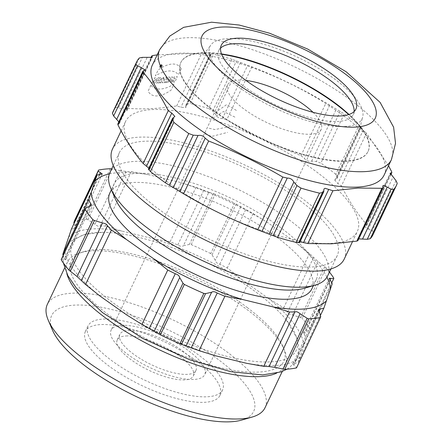 <?xml version="1.0" encoding="UTF-8"?>
<svg xmlns="http://www.w3.org/2000/svg" width="444" height="444" viewBox="0 0 444 444"><rect width="100%" height="100%" fill="white"/><g stroke="black" fill="none" stroke-linecap="round" stroke-linejoin="round"><path stroke-width="0.33" stroke-dasharray="2.22 1.67" d="M152.797 55.533L127.717 108.353C143.123 109.496 159.457 108.686 176.723 105.911L180.913 107.248L185.703 107.615L185.853 104.984L187.124 104.09L190.154 103.496L213.531 54.262L210.051 54.024L210.795 54.806L185.703 107.615M185.77 106.388L210.439 54.434C211.311 55.156 209.895 55.017 206.183 54.029L201.804 53.097L157.198 54.873M312.987 112.277A51.826 17.127 -154.6 0 1 321.173 129.409A51.826 17.127 -154.6 0 1 267.011 122.655A51.826 17.127 -154.6 0 1 227.539 84.948A51.826 17.127 -154.6 0 1 238.334 80.136A51.826 17.127 -154.6 0 1 245.993 80.464M121.895 325.358A51.826 17.127 25.4 0 0 111.1 330.17A51.826 17.127 25.4 0 0 150.572 367.876A51.826 17.127 25.4 0 0 204.734 374.631A51.826 17.127 25.4 0 0 177.733 343.567A51.826 17.127 25.4 0 0 121.895 325.358M257.831 293.506A124.043 40.998 25.4 0 0 102.225 232.345A124.043 40.998 25.4 0 0 96.703 289.632A124.043 40.998 25.4 0 0 245.726 360.245A124.043 40.998 25.4 0 0 285.903 319.375A124.043 40.998 25.4 0 0 257.831 293.506M247.253 307.559C265.723 321.528 277.517 334.31 282.645 345.92C297.042 375.713 248.118 381.279 185.969 356.771C121.284 332.972 61.266 283.555 71.034 262.11C72.749 257.165 77.106 253.674 84.105 251.631C114.114 241.242 198.895 270.218 247.253 307.559M208.641 108.541L212.687 111.067L215.795 114.58C217.177 117.277 219.375 118.604 222.389 118.57L226.829 119.591C250.621 133.566 275.336 145.588 300.988 155.644L304.429 158.458C306.083 160.767 308.486 161.677 311.627 161.178L316.4 161.494L320.873 163.109L344.25 113.88L326.063 102.83C302.275 88.856 277.556 76.834 251.909 66.778L232.018 59.313L208.641 108.541A143.812 47.53 25.4 0 0 190.154 103.496M232.018 59.313A143.812 47.53 25.4 0 0 213.531 54.262M139.366 57.953L115.989 107.182L118.587 107.498L122.444 109.535L126.745 110.933L126.668 108.819L127.722 108.353M115.989 107.182A143.812 47.53 25.4 0 0 113.22 111.255M117.838 123.97L119.408 123.515L118.82 121.85M148.446 169.186L149.745 169.314L148.89 168.215M299.978 241.819L299.201 242.219L299.578 242.624M298.856 241.852L299.201 242.219L323.865 190.271M358.791 238.8L357.431 239.327L357.914 240.604M373.043 234.626A143.812 47.53 25.4 0 0 373.854 232.556L397.23 183.322M368.342 229.087L372.194 230.802L373.854 232.556M366.466 133.156L363.142 130.342L337.873 183.566L341.386 185.975C348.845 200.766 357.231 213.592 366.544 224.464L366.755 225.43L364.763 226.762L368.342 229.093L393.007 177.139M388.533 165.756L366.472 133.161L341.392 185.975M363.142 130.342C360.139 128.088 359.263 127.106 360.5 127.395L361.2 127.472L359.163 125.069L335.786 174.303L337.013 176.967L337.052 178.333L334.82 180.253L337.862 183.561M334.77 180.231L359.89 127.334L360.5 127.395L335.836 179.348M359.163 125.069A143.812 47.53 25.4 0 0 344.25 113.88M335.786 174.303A143.812 47.53 25.4 0 0 320.873 163.109M330.602 243.417A128.266 42.396 25.4 0 0 357.309 231.513A128.266 42.396 25.4 0 0 259.629 138.201A128.266 42.396 25.4 0 0 125.574 121.478A128.266 42.396 25.4 0 0 192.396 198.363A128.266 42.396 25.4 0 0 330.602 243.417M384.06 175.175A128.266 42.396 25.4 0 0 286.38 81.863A128.266 42.396 25.4 0 0 152.325 65.14M354.112 111.549A74.498 24.625 -154.6 0 1 353.324 114.558A74.498 24.625 -154.6 0 1 337.812 121.473A74.498 24.625 -154.6 0 1 257.542 95.305A74.498 24.625 -154.6 0 1 218.731 50.649A74.498 24.625 -154.6 0 1 220.563 48.135M344.566 126.546A84.216 27.833 25.4 0 0 362.26 118.37A84.216 27.833 25.4 0 0 297.974 57.459A84.216 27.833 25.4 0 0 210.129 46.126A84.216 27.833 25.4 0 0 253.33 96.664A84.216 27.833 25.4 0 0 344.566 126.546M342.002 108.358A103.652 34.26 -154.6 0 1 368.159 151.276A103.652 34.26 -154.6 0 1 346.575 160.9A103.652 34.26 -154.6 0 1 212.954 109.879A103.652 34.26 -154.6 0 1 180.897 62.36A103.652 34.26 -154.6 0 1 230.708 55.506M221.65 54.285A103.652 34.26 25.4 0 0 202.309 53.097A103.652 34.26 25.4 0 0 180.725 62.721A103.652 34.26 25.4 0 0 234.726 124.853A103.652 34.26 25.4 0 0 346.403 161.261A103.652 34.26 25.4 0 0 367.987 151.637A103.652 34.26 25.4 0 0 348.662 114.596M299.916 200.549A120.491 39.827 -154.6 0 1 337.174 255.794A120.491 39.827 -154.6 0 1 213.32 241.059A120.491 39.827 -154.6 0 1 118.914 153.829A120.491 39.827 -154.6 0 1 119.486 152.425A120.491 39.827 -154.6 0 1 190.143 147.491A120.491 39.827 -154.6 0 1 299.916 200.549M344.2 259.124A128.266 42.396 25.4 0 0 246.514 165.812A128.266 42.396 25.4 0 0 112.465 149.09M333.838 278.222L309.524 329.626L303.374 332.961L306.388 338.145L298.124 362.365L292.757 364.086L296.614 367.488L296.498 367.915M268.304 223.038L253.097 213.586L234.621 203.147L210.684 253.563L212.043 254.784L215.323 260.412C215.662 262.165 217.138 263.453 219.763 264.263L227.278 267.954L241.558 279.37L268.476 298.429L283.683 307.881L287.557 312.26C288.089 313.647 289.738 314.58 292.496 315.046L300.61 317.482L302.153 318.315L326.096 267.904L317.943 261.466L309.501 253.513L295.221 242.091L268.304 223.038A130.858 43.251 25.4 0 0 179.543 182.251L148.685 174.753A130.858 43.251 25.4 0 0 109.374 173.893M329.459 272.039A143.812 47.53 25.4 0 0 326.096 267.904M309.901 328.638A143.812 47.53 25.4 0 0 302.153 318.315M329.354 278.244L303.374 332.961M215.146 194.2L208.858 192.169L183.422 245.743L189.449 244.405L191.209 244.611L215.146 194.2A143.812 47.53 25.4 0 1 234.621 203.147M210.684 253.563A143.812 47.53 25.4 0 0 191.209 244.611M61.316 259.357L65.634 259.74L63.092 255.594M71.473 228.96L76.285 228.682L73.965 223.709M110.273 168.726L86.33 219.136A143.812 47.53 25.4 0 0 74.598 220.507M86.33 219.136L87.906 219.736L94.933 224.253C97.042 226.04 98.751 226.651 100.061 226.096L105.5 226.002L121.934 231.085L152.797 238.583L170.163 241.708L177.789 244.977C180.125 246.426 182.001 246.681 183.422 245.748M120.38 170.674L111.666 168.892M148.685 174.753L131.313 171.628L126.007 171.451L120.374 170.679L94.938 224.253M68.465 237.329A130.858 43.251 -154.6 0 1 121.934 231.085M208.863 192.169L195.982 187.34L179.543 182.251M152.797 238.583A130.858 43.251 -154.6 0 1 241.558 279.37M326.928 277.195A130.858 43.251 25.4 0 0 295.221 242.091M268.476 298.429A130.858 43.251 -154.6 0 1 303.763 345.454M299.822 357.015A130.858 43.251 -154.6 0 1 246.353 363.253M215.49 355.761A130.858 43.251 -154.6 0 1 126.729 314.968M109.89 192.879A111.81 36.957 -154.6 0 1 226.745 207.453A111.81 36.957 -154.6 0 1 311.893 288.794M99.811 295.915A130.858 43.251 -154.6 0 1 64.519 248.884M276.412 373.238A120.491 39.827 25.4 0 0 285.12 365.423A120.491 39.827 25.4 0 0 284.21 349.55A120.491 39.827 25.4 0 0 193.356 277.766A120.491 39.827 25.4 0 0 80.303 252.73A120.491 39.827 25.4 0 0 67.427 262.054A120.491 39.827 25.4 0 0 66.861 263.459A120.491 39.827 25.4 0 0 66.883 273.782M265.029 407.731A120.491 39.827 25.4 0 0 173.265 320.074A120.491 39.827 25.4 0 0 47.342 304.362M241.73 420.063A111.81 36.957 25.4 0 0 184.404 338.128A111.81 36.957 25.4 0 0 51.138 316.788A111.81 36.957 25.4 0 0 52.514 330.214M85.02 332.362A74.498 24.625 -154.6 0 1 85.376 331.49A74.498 24.625 -154.6 0 1 163.231 341.203A74.498 24.625 -154.6 0 1 219.969 395.404A74.498 24.625 -154.6 0 1 143.39 386.291A74.498 24.625 -154.6 0 1 85.02 332.362M87.646 326.84A74.498 24.625 25.4 0 0 146.015 380.769A74.498 24.625 25.4 0 0 222.588 389.882A74.498 24.625 25.4 0 0 199.55 355.722A74.498 24.625 25.4 0 0 131.685 322.921A74.498 24.625 25.4 0 0 87.995 325.968A74.498 24.625 25.4 0 0 87.646 326.84M327.605 275.952A120.491 39.827 25.4 0 0 235.842 188.295A120.491 39.827 25.4 0 0 109.912 172.583M304.301 288.284A111.81 36.957 25.4 0 0 316.25 279.626A111.81 36.957 25.4 0 0 231.096 198.285A111.81 36.957 25.4 0 0 114.241 183.711A111.81 36.957 25.4 0 0 113.714 185.009A111.81 36.957 25.4 0 0 115.085 198.435M126.024 335.953A42.108 13.919 -154.6 0 1 171.395 350.743A42.108 13.919 -154.6 0 1 193.329 375.985A42.108 13.919 -154.6 0 1 149.323 370.496A42.108 13.919 -154.6 0 1 117.255 339.865A42.108 13.919 -154.6 0 1 126.024 335.953M128.649 330.43A42.108 13.919 -154.6 0 1 174.02 345.221A42.108 13.919 -154.6 0 1 195.954 370.463A42.108 13.919 -154.6 0 1 151.948 364.974A42.108 13.919 -154.6 0 1 119.88 334.338A42.108 13.919 -154.6 0 1 128.649 330.43M158.003 82.984L159.002 82.934L161.583 77.5L160.245 77.567L157.82 80.68L159.274 77.617L158.275 77.667L155.694 83.1L157.032 83.034L159.457 79.92L158.003 82.984M161.871 65.268L161.377 65.29A0.605 0.3 -53.1 0 0 160.878 65.662A0.605 0.3 -53.1 0 0 160.734 66.217L160.306 66.794L161.094 66.339L161.166 66.75L161.871 65.268M173.671 80.114L172.655 82.257L171.612 82.307L174.187 76.879L175.236 76.823L174.292 78.804L175.424 78.749L176.362 76.768L177.411 76.718L174.831 82.146L173.787 82.196L174.803 80.059L173.671 80.114M154.39 80.27L153.607 81.918C155.8 81.879 156.349 77.511 153.846 79.343L154.501 77.972C159.79 75.341 154.767 85.786 152.076 83L153.347 80.32L154.39 80.27M168.221 78.349L167.666 79.515L167.249 79.537A0.683 0.339 -53.1 0 1 167.122 78.971A0.683 0.339 -53.1 0 1 167.804 78.366L168.221 78.349M171.39 77.017L172.627 76.956L171.24 82.323L170.202 82.379L170.435 81.502L169.264 81.557L168.653 82.451L167.621 82.506L171.39 77.017M160.833 82.839L159.79 82.895L162.371 77.461L163.409 77.411L160.833 82.839M164.147 78.627L163.325 78.671L163.936 77.384L166.617 77.25L166.006 78.538L165.19 78.577L163.22 82.723L162.177 82.773L164.147 78.627M164.23 82.673L165.384 82.617L166.822 80.78L166.211 82.573L167.255 82.523L169.836 77.095C167.677 76.784 166.395 77.872 165.995 80.353L164.23 82.673M161.433 65.623L161.1 66.017L161.433 65.623M170.091 80.37L170.724 80.336L171.184 78.716L170.091 80.37M150.91 85.248L148.113 91.137A33.117 16.378 126.9 0 0 171.206 89.988L174.004 84.099A39.544 19.558 -53.1 0 1 150.91 85.248M181.246 68.848L178.449 74.736A39.544 19.558 126.9 0 0 155.356 75.885L158.153 69.997A33.117 16.378 -53.1 0 1 181.246 68.848M159.957 66.089A1.943 0.96 -53.1 0 1 162.371 64.569A1.943 0.96 -53.1 0 1 161.011 67.438A1.943 0.96 -53.1 0 1 159.957 66.089M160.306 66.073A1.36 0.672 -53.1 0 1 161.993 65.007A1.36 0.672 -53.1 0 1 161.039 67.016A1.36 0.672 -53.1 0 1 160.306 66.073M176.723 105.911L201.798 53.097M230.464 126.485L214.868 129.559L207.786 127.944M234.909 117.116L223.443 111.505L212.232 118.576M215.029 112.687L226.723 104.595L237.707 111.228M204.989 133.833L211.588 136.469L227.667 132.373M212.687 111.067L236.497 60.928M210.933 53.952L187.124 104.09M206.183 54.024L180.908 107.248M126.701 109.946L151.487 57.742M147.108 57.587L122.444 109.535M118.587 107.498L142.396 57.359M143.939 70.507L118.665 123.726M173.804 117.305L149.134 169.253M357.67 239.927L382.939 186.708M396.004 180.658L372.194 230.802M390.404 174.115L365.701 226.146M366.544 224.464L391.625 171.65M337.013 176.967L360.822 126.823M340.209 111.355L316.4 161.494M311.627 161.172L336.291 109.23M329.698 105.239L304.429 158.458M300.988 155.644L326.063 102.83M251.909 66.778L226.829 119.591M222.389 118.57L247.658 65.351M240.459 62.632L215.795 114.58M159.668 49.678A128.266 42.396 -154.6 0 1 293.723 66.4A128.266 42.396 -154.6 0 1 391.403 159.712M320.74 316.683L296.614 367.488M324.736 266.683L300.61 317.482M309.596 329.454L333.716 278.654M330.02 279.642L305.183 331.946M304.245 334.493L330.192 279.853M332.206 283.772L306.393 338.145M213.575 193.601L189.449 244.405M212.043 254.784L236.169 203.985M240.765 206.832L215.323 260.412M219.763 264.263L245.71 209.618M253.097 213.586L227.278 267.954M89.849 206.06L64.408 259.64M64.841 258.158L89.555 206.116M99.883 174.381L74.043 228.793M75.169 225.746L99.561 174.381M87.906 219.736L112.027 168.936M100.061 226.096L126.007 171.451M131.313 171.628L105.494 226.002M170.163 241.708L195.982 187.34M203.735 190.332L177.789 244.977M283.683 307.881L309.501 253.513M313.503 257.609L287.557 312.254M292.496 315.046L317.943 261.466M298.124 362.365L323.942 307.992M319.164 311.261L294.311 363.603M293.878 365.09L319.314 311.516M227.539 84.948L111.1 330.17M321.173 129.409L204.734 374.631M102.214 232.356L84.41 234.399L70.674 241.325L66.955 245.521L64.491 250.216L63.215 255.15L63.32 262.931M287.035 369.164L290.143 367.071L297.13 358.225L299.051 350.777L297.585 339.338L285.903 319.38M210.09 53.935L185.808 105.067M150.843 57.853L126.584 108.941M126.745 110.933L152.198 57.326M119.414 123.515L144.855 69.93M149.75 169.319L174.842 116.472M298.895 241.775L323.892 189.127M357.498 239.199L382.833 185.847M364.763 226.762L390.209 173.166M366.711 225.569L390.82 174.803M337.018 178.416L361.25 127.384M353.324 114.558L355.944 109.035M218.731 50.649L221.351 45.127M221.501 53.896L207.165 53.019L202.597 53.613C204.284 53.402 206.793 50.905 210.129 46.132M349.051 114.463L358.796 125.019L361.222 128.932C360.323 127.489 360.667 123.97 362.26 118.37M367.987 151.637L368.159 151.276M180.725 62.721L180.897 62.36M352.436 241.775L357.309 231.513M121.101 130.897L125.574 121.478M309.512 329.648L331.94 282.417M91.625 205.128L65.679 259.762M102.264 173.965L76.285 228.682M298.068 362.498L320.762 314.713M318.742 309.34L292.774 364.03M84.127 251.631L80.303 252.73M282.645 345.893L284.21 349.55M67.427 262.054L64.569 268.082M285.12 365.423L282.262 371.439M87.995 325.968L85.376 331.49M222.588 389.882L219.969 395.404M119.486 152.425L113.253 165.557M337.174 255.794L330.941 268.92M114.241 183.711L111.377 189.743M316.25 279.626L313.381 285.664M119.88 334.338L117.255 339.865M195.954 370.463L193.329 375.985"/><path stroke-width="0.67" d="M157.198 54.873L152.797 55.533L151.726 56.049L152.192 57.326L142.396 57.359L139.366 57.953A143.812 47.53 25.4 0 0 136.597 62.021A143.812 47.53 25.4 0 0 135.786 64.097L137.446 65.851L141.297 67.56L144.877 69.891L142.885 71.223L143.09 72.183M357.914 240.604L356.843 241.12L331.646 243.8L307.836 243.556L332.917 190.737L358.114 188.056L381.918 188.3L382.972 187.834L382.894 185.714L383.816 185.348L391.053 189.155L393.65 189.471L370.274 238.7L367.244 239.294L358.408 238.855M245.993 80.464A51.826 17.127 -154.6 0 1 312.987 112.277M136.597 62.021L113.22 111.255A143.812 47.53 25.4 0 0 112.41 113.325L135.786 64.097M118.82 121.85L113.636 115.995L112.41 113.325M148.89 168.215L143.168 163.492C133.855 152.619 125.469 139.788 118.015 125.003L117.838 123.97M118.015 125.003L143.096 72.183C152.409 83.056 160.795 95.887 168.248 110.678L171.761 113.087L174.875 116.411L172.594 118.326L172.622 119.686L173.854 122.35L150.477 171.584L148.446 169.186M150.477 171.584A143.812 47.53 25.4 0 0 165.384 182.773L188.761 133.544L193.234 135.159L198.013 135.476C201.021 134.993 203.419 135.892 205.206 138.189L208.652 141.003C234.299 151.065 259.019 163.087 282.806 177.062L287.251 178.083C290.232 178.022 292.43 179.354 293.845 182.073L296.953 185.586L300.993 188.112L277.617 237.34L257.731 229.875C232.079 219.819 207.359 207.798 183.572 193.823L165.384 182.773M173.854 122.35A143.812 47.53 25.4 0 0 188.761 133.544M277.617 237.34A143.812 47.53 25.4 0 0 296.109 242.391L319.486 193.157L322.516 192.563L323.776 191.664L323.937 189.022L325.047 188.273L332.917 190.742M300.993 188.112A143.812 47.53 25.4 0 0 319.486 193.157M299.578 242.624L296.109 242.391M307.842 243.556L299.639 241.775M370.274 238.7A143.812 47.53 25.4 0 0 373.043 234.626L396.42 185.398A143.812 47.53 25.4 0 0 397.23 183.322L396.004 180.658L390.226 173.132L391.797 172.683L391.619 171.65M393.65 189.471A143.812 47.53 25.4 0 0 396.42 185.398M391.625 171.65L388.533 165.756M159.668 49.678L152.325 65.14A128.266 42.396 25.4 0 0 219.147 142.03A128.266 42.396 25.4 0 0 357.353 187.085A128.266 42.396 25.4 0 0 384.06 175.175L391.403 159.712A128.266 42.396 -154.6 0 1 364.696 171.623A128.266 42.396 -154.6 0 1 226.49 126.562A128.266 42.396 -154.6 0 1 159.668 49.678L169.819 36.069L183.638 27.345L211.572 22.2L239.166 25.036L269.502 33.195L307.659 49.056L346.181 71.773L380.125 102.409L393.617 127.212L395.526 143.345L391.403 159.712M340.431 115.951A74.498 24.625 -154.6 0 1 260.162 89.782A74.498 24.625 -154.6 0 1 221.351 45.127A74.498 24.625 -154.6 0 1 299.212 54.84A74.498 24.625 -154.6 0 1 355.944 109.035A74.498 24.625 -154.6 0 1 340.431 115.951M220.563 48.135A74.498 24.625 -154.6 0 1 296.586 60.362A74.498 24.625 -154.6 0 1 354.112 111.549M221.501 53.896L230.714 55.511A103.652 34.26 -154.6 0 1 342.002 108.358M348.662 114.596A103.652 34.26 25.4 0 0 221.65 54.285M121.101 130.897L112.465 149.09A128.266 42.396 25.4 0 0 179.287 225.979A128.266 42.396 25.4 0 0 317.488 271.034A128.266 42.396 25.4 0 0 344.2 259.124L352.436 241.775M224.869 296.298L242.241 299.423L273.099 306.921L289.538 312.01L294.971 311.91C296.226 311.338 297.935 311.954 300.1 313.753L307.131 318.27L308.702 318.87L284.765 369.286A143.812 47.53 25.4 0 0 296.498 367.915L320.435 317.499L320.74 316.683L318.725 309.396L323.876 308.147M308.702 318.87A143.812 47.53 25.4 0 0 320.435 317.499M284.765 369.286L274.653 367.332M300.1 313.747L274.658 367.332L269.025 366.555L263.719 366.378L246.353 363.253L215.49 355.761L199.051 350.671L179.887 343.811L203.829 293.395L205.583 293.606L211.616 292.257C213.02 291.303 214.896 291.558 217.244 293.029L224.869 296.303L199.051 350.671M333.716 278.654L333.838 278.222A143.812 47.53 25.4 0 0 329.459 272.039M323.942 307.992L332.206 283.772L329.343 278.266L333.716 278.649M153.48 258.636L167.754 270.052L175.269 273.743C177.872 274.564 179.354 275.852 179.709 277.594L182.989 283.222L184.349 284.443L160.412 334.859L141.941 324.425L126.729 314.968L99.811 295.915L85.537 284.499L77.09 276.545L68.937 270.107L92.879 219.691L94.422 220.524L102.531 222.966C105.25 223.399 106.899 224.325 107.476 225.752L111.355 230.125L126.562 239.582L153.48 258.636A130.858 43.251 25.4 0 0 242.241 299.423M73.965 223.709L73.876 222.455L74.598 220.507L98.535 170.091L98.246 171.129L102.264 173.965L97.114 174.964L88.645 199.867L91.575 205.106L85.514 208.38L85.131 209.368A143.812 47.53 25.4 0 0 92.879 219.691M85.131 209.368L61.194 259.784A143.812 47.53 25.4 0 0 68.937 270.107M61.194 259.784L85.437 208.552M63.092 255.594L62.826 254.234L71.473 228.965L97.114 174.964M112.027 168.936L110.273 168.726A143.812 47.53 25.4 0 0 98.535 170.091M109.374 173.893A130.858 43.251 25.4 0 0 95.216 180.991M330.514 289.122A130.858 43.251 25.4 0 0 326.928 277.195M273.099 306.921A130.858 43.251 25.4 0 0 326.568 300.682M160.412 334.859A143.812 47.53 25.4 0 0 179.887 343.811M184.349 284.443A143.812 47.53 25.4 0 0 203.829 293.395M313.381 285.664L311.893 288.794A111.81 36.957 -154.6 0 1 196.958 275.125A111.81 36.957 -154.6 0 1 109.357 194.178A111.81 36.957 -154.6 0 1 109.89 192.879L111.377 189.743M91.27 192.552A130.858 43.251 25.4 0 0 126.562 239.582M66.883 273.782A120.491 39.827 25.4 0 0 159.235 349.739A120.491 39.827 25.4 0 0 276.412 373.238M64.569 268.082L47.342 304.362A120.491 39.827 25.4 0 0 46.77 305.766A120.491 39.827 25.4 0 0 48.252 320.235A120.491 39.827 25.4 0 0 139.105 392.019A120.491 39.827 25.4 0 0 252.159 417.055A120.491 39.827 25.4 0 0 265.029 407.731L282.262 371.439M48.252 320.235L52.514 330.214A111.81 36.957 25.4 0 0 136.819 396.831A111.81 36.957 25.4 0 0 241.73 420.063L252.159 417.055M113.253 165.557L109.912 172.583A120.491 39.827 25.4 0 0 109.346 173.987A120.491 39.827 25.4 0 0 110.822 188.456A120.491 39.827 25.4 0 0 201.676 260.245A120.491 39.827 25.4 0 0 314.729 285.276A120.491 39.827 25.4 0 0 327.605 275.952L330.941 268.92M110.822 188.456L115.085 198.435A111.81 36.957 25.4 0 0 199.395 265.051A111.81 36.957 25.4 0 0 304.301 288.284L314.729 285.276M381.918 188.3L356.843 241.12M151.487 57.742L151.97 56.721M137.446 65.851L113.636 115.995M116.628 119.514L141.297 67.56M168.248 110.678L143.168 163.492M146.492 166.311L171.761 113.092M148.818 169.824L172.627 119.686M193.234 135.159L169.43 185.298M173.343 187.429L198.013 135.476M205.211 138.195L179.937 191.419M183.572 193.823L208.652 141.009M282.806 177.062L257.731 229.875M261.977 231.302L287.251 178.083M293.845 182.068L269.175 234.021M273.143 235.725L296.953 185.586M322.516 192.563L298.707 242.702M328.726 189.405L303.457 242.624M387.196 187.118L362.526 239.066M367.244 239.294L391.053 189.155M390.97 172.927L390.404 174.115M355.294 127.106A95.876 31.691 25.4 0 0 304.656 49.611A95.876 31.691 25.4 0 0 205.999 54.518A95.876 31.691 25.4 0 0 355.294 127.106M283.006 369.075L307.131 318.27M269.025 366.555L294.971 311.91M289.538 312.01L263.719 366.378M330.625 278.371L330.02 279.642M94.422 220.524L70.296 271.328M89.555 206.116L90.787 203.513M88.645 199.867L62.826 254.234M99.561 174.381L100.4 172.611M98.246 171.129L73.876 222.455M320.257 308.963L319.164 311.261M149.328 328.382L175.269 273.748M179.709 277.6L154.268 331.169M158.869 334.027L182.989 283.222M205.583 293.606L181.463 344.405M186.169 345.837L211.616 292.257M217.244 293.029L191.297 347.68M167.754 270.052L141.936 324.425M77.095 276.54L102.531 222.971M107.476 225.757L81.53 280.397M85.537 284.499L111.35 230.125M63.32 262.931L67.871 275.707L76.462 288.217L102.62 312.654L143.379 338.75L189.999 359.862L230.88 371.711L262.615 374.925L280.997 371.906L287.035 369.164M151.77 55.905L150.843 57.853M117.754 124.098L142.929 71.084M148.39 169.269L172.622 118.237M323.826 191.586L299.55 242.718M383.05 187.712L357.87 240.748M390.82 174.803L391.886 172.555M341.985 108.347L349.051 114.463M331.94 282.417L333.699 278.71M61.333 259.296L85.52 208.358M71.495 228.91L97.142 174.897M320.762 314.713L323.892 308.114"/></g></svg>

